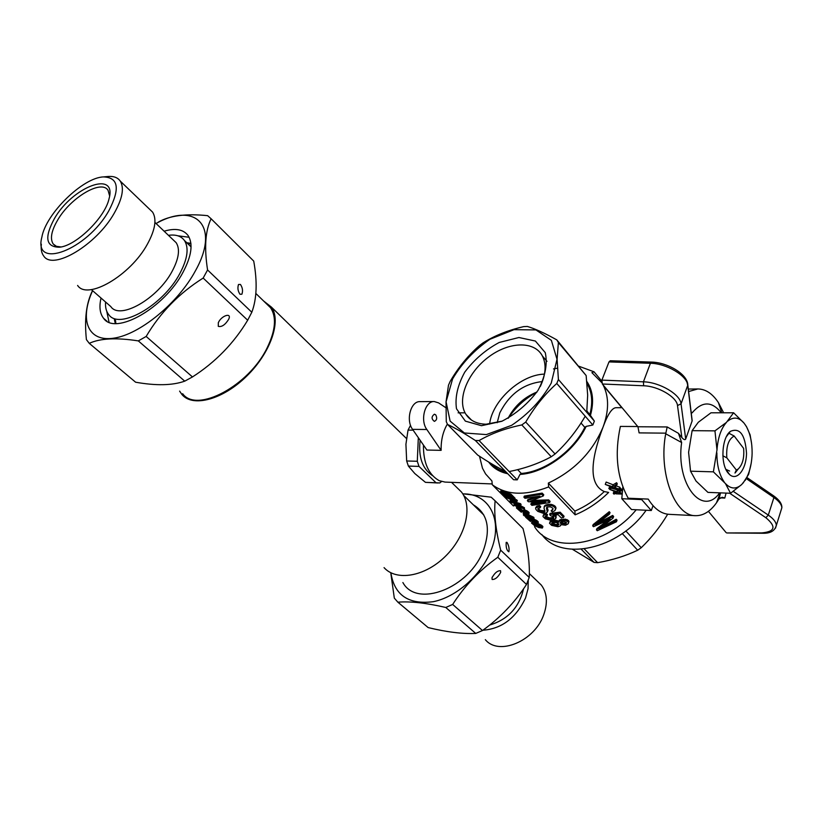 <?xml version="1.0" encoding="UTF-8"?>
<svg xmlns="http://www.w3.org/2000/svg" width="823" height="823" viewBox="0 0 823 823"><rect width="100%" height="100%" fill="white"/><g stroke="black" fill="none" stroke-linecap="round" stroke-linejoin="round"><path stroke-width="1.23" d="M384.053 567.623C396.326 581.429 424.719 576.707 445.212 556.502C465.869 536.473 472.999 506.474 461.425 491.969L456.59 487.267M179.62 391.11L181.934 394.515C192.767 407.652 222.796 399.659 246.633 376.204C270.602 352.923 281.631 320.775 271.374 307.072L263.566 300.951M182.655 393.713C196.687 413.568 249.112 385.761 267.28 347.573C275.582 330.362 276.682 317.092 270.572 307.761L266.21 303.522M190.915 243.536L187.562 243.495M115.292 320.281L115.58 323.501M92.598 290.673C79.214 319.962 87.845 342.317 113.996 338.14C139.951 334.344 177.963 303.142 195.288 271.055C220.677 226.16 195.751 201.254 156.061 223.506M101.034 298.039C99.017 306.814 99.861 313.563 103.575 318.285C115.179 335.877 164.425 307.987 183.045 272.218C191.564 256.025 193.271 243.824 188.138 235.604C183.426 229.36 175.422 227.889 164.116 231.201M158.376 222.087C169.703 215.575 186.121 213.435 207.643 215.667L211.11 218.764C205.308 230.677 204.135 247.744 207.571 269.965L203.168 278.061C179.332 293.05 160.32 312.514 146.165 336.453L138.315 340.897C116.424 337.492 100.077 338.315 89.265 343.345L86.405 339.611C84.275 319.211 86.312 302.874 92.526 290.601M177.861 235.8L189.136 237.271M109.058 322.235L106.733 311.207M89.265 343.345L135.61 382.211C156.113 385.853 172.491 385.493 184.743 381.152L192.469 376.944C215.472 362.161 233.866 343.253 247.672 320.229L251.817 312.256C256.838 298.862 257.476 281.805 253.721 261.086L211.11 218.764M251.817 312.256L207.571 269.965M239.997 294.264C237.847 291.033 237.374 287.772 238.557 284.491L240.45 284.46C242.59 287.68 243.063 290.931 241.88 294.223L239.997 294.264M247.672 320.229L203.168 278.061M192.469 376.944L146.165 336.453M218.29 326.35L218.332 322.678C221.294 315.621 232.117 312.092 228.691 319.273C225.193 324.859 221.726 327.215 218.29 326.35M184.743 381.152L138.315 340.897M91.363 289.593L110.838 306.609C119.757 320.291 157.728 298.77 172.192 271.189C178.879 258.587 180.216 249.102 176.194 242.723L173.344 240.007M105.56 302C105.19 307.288 106.229 311.464 108.698 314.561C119.109 330.393 163.191 305.456 179.887 273.421C187.572 258.864 189.084 247.888 184.445 240.501C181.163 236.026 175.834 234.308 168.437 235.327M190.936 243.803L187.819 243.731M115.559 320.507L115.848 323.511M108.821 210.781C86.796 250.182 32.93 270.201 41.86 237.168C45.882 213.692 82.886 177.511 103.492 176.914C118.491 177.47 120.261 188.765 108.821 210.781M54.441 218.548C44.144 237.538 45.821 247.095 59.472 247.219C76.076 245.851 105.035 217.55 109.027 198.785C117.308 169.631 72.568 186.718 54.441 218.548M109.603 195.802L108.06 190.36C101.538 179.136 70.655 197.561 57.723 219.947C51.376 230.79 49.874 238.804 53.207 243.989L56.406 246.324L61.015 246.962M107.504 176.544L108.327 176.472C113.883 176.081 117.864 177.634 120.292 181.132C124.417 188.035 122.401 198.703 114.274 213.126C96.579 244.812 52.878 270.87 43.712 255.994C41.541 253.155 40.749 249.225 41.345 244.194M149.467 209.114L152.605 212.128C156.936 219.185 155.208 229.843 147.42 244.122C130.497 275.499 87.269 300.59 77.609 285.447M397.879 602.189L428.155 627.579C446.642 632.074 462.495 634.029 475.735 633.432L482.494 630.521C500.147 617.836 514.817 602.487 526.494 584.453L529.22 577.448C529.95 563.467 527.872 547.151 522.996 528.51L495.117 500.826C493.903 513.861 495.755 530.3 500.672 550.155L497.812 557.274C479.665 570.133 464.614 585.853 452.66 604.442L445.788 607.477C426.17 602.93 410.204 601.171 397.879 602.189L394.32 598.126L390.75 572.705M473.328 504.818C487.658 513.418 491.002 528.613 483.368 550.412C469.439 588.229 416.747 608.382 402.889 582.54M462.773 493.913C489.171 493.1 503.758 520.157 490.775 550.978C481.023 575.308 456.189 597.159 433.227 601.706C408.486 604.812 394.371 595.173 390.884 572.777M462.691 493.769L491.177 497.185L495.117 500.826M445.788 607.477L475.735 633.432M452.66 604.442L482.494 630.521M497.812 557.274L526.494 584.453M500.538 570.699L500.672 572.376C498.038 577.221 495.189 579.598 492.133 579.495L491.989 577.808C494.654 572.952 497.493 570.586 500.538 570.699M500.672 550.155L529.22 577.448M506.989 542.398C508.799 545.505 509.437 548.643 508.881 551.78C506.773 550.597 505.867 547.46 506.186 542.398L506.989 542.398M523.582 588.764C519.107 607.497 507.812 619.585 489.685 625.048M485.344 639.666C498.666 656.157 534.652 641.21 543.715 614.781C547.943 602.734 547.12 592.807 541.256 585.009L537.47 581.377M482.864 630.243C501.835 628.782 516.072 617.98 525.599 597.827L528.037 588.774L528.253 580.174M690.548 471.188L696.021 481.033L707.934 492.38L730.557 493.265L725.413 483.513L713.387 471.846L716.987 449.934L714.95 430.861L692.112 430.666L688.594 452.321L690.548 471.188L713.387 471.846M714.95 430.861L726.442 422.405L733.602 412.786L710.979 412.796L698.285 422.281L692.112 430.666M724.178 481.98C719.292 474.85 716.854 465.149 716.874 452.866M733.602 412.786L744.054 423.125L746.523 426.674L750.103 434.832L751.594 443.597M745.226 424.709L746.584 426.921C750.35 434.04 752.191 442.815 752.119 453.226L752.006 456.055C751.389 465.458 749.249 473.307 745.566 479.614L741.739 484.49L730.557 493.265M741.739 484.49C736.184 489.448 730.742 489.119 725.413 483.513M751.193 463.308L748.621 474.357L743.035 483.142M727.779 421.109C733.488 416.52 738.92 417.199 744.054 423.125M716.987 449.934C717.903 437.743 721.051 428.567 726.442 422.405M728.088 472.968C720.207 463.956 721.668 437.692 730.382 431.375C739.836 427.343 745.216 434.637 746.512 453.278C746.348 469.377 736.986 481.404 729.548 474.532L728.088 472.968M729.61 471.054L725.907 469.357M734.97 473.03L736.359 470.036L738.221 469.007C742.613 464.666 744.414 457.794 743.611 448.37L734.209 436.036C728.53 439.06 726.071 446.323 726.812 457.825L736.359 470.036M726.812 457.825L722.861 455.777M728.674 433.114L734.209 436.036M720.187 492.864L716.504 502.791L718.911 499.026L720.485 492.874M719.641 492.843C702.482 517.523 675.621 484.119 681.629 442.527L665.714 433.783C658.277 472.587 674.757 516.155 695.384 515.671C703.202 515.856 710.239 511.567 716.504 502.791M608.989 361.914L650.407 363.272L651.569 362.089L610.275 360.752L608.989 361.914L601.891 380.113L602.323 384.002L637.948 426.756L639.101 432.888L665.858 433.155L665.714 433.783M695.384 515.671L669.078 514.334C661.198 513.809 654.244 508.737 648.226 499.098L628.216 498.224C617.024 477.896 614.411 453.967 620.377 426.417L637.763 426.53M718.911 499.026L722.234 497.257L724.775 498.069L726.081 493.09M688.614 391.553L697.832 388.95C705.65 389.063 712.512 393.631 718.438 402.642L723.633 412.796M773.579 495.806L773.918 497.524L768.291 515.095C773.383 518.624 776.058 522.008 776.315 525.239C775.009 530.897 770.359 533.561 762.365 533.253L726.74 532.954L761.676 532.913C775.132 531.699 776.531 526.638 765.874 517.708L729.672 493.234M708.408 511.34L726.133 532.615M691.114 412.035L692.246 412.704C702.235 401.038 711.905 401.068 721.257 412.796M692.246 412.704L691.279 413.393M681.629 442.527L678.461 433.33L681.856 437.538C683.748 439.688 685.034 440.192 685.703 439.04L692.102 421.006L691.927 418.701M665.858 433.155L667.186 426.952L637.948 426.756M572.561 549.363L594.083 562.397L597.632 562.675C612.261 560.113 625.603 555.967 637.671 550.227L641.24 547.717C651.374 537.964 660.19 526.792 667.69 514.21M581.285 549.27L594.083 562.397M625.84 530.958L641.24 547.717M622.27 533.571L637.671 550.227M584.299 548.951L597.632 562.675M534.538 526.679C551.348 554.352 606.212 546.637 636.21 509.766C606.212 546.637 551.348 554.352 534.538 526.679M541.781 534.456C560.875 561.749 618.701 549.713 646.127 510.25M544.487 374.115C520.877 374.578 492.236 400.698 489.603 424.071M508.326 418.156C515.63 407.138 525.125 398.507 536.802 392.252M575.154 514.838L574.855 511.083C585.513 506.505 595.338 500.003 604.319 491.578L608.639 492.421C598.558 502.308 587.396 509.787 575.154 514.838L548.643 486.938C525.321 495.981 506.526 495.24 492.257 484.716L491.938 480.971L485.58 473.935L482.463 468.174L479.5 456.251M574.855 511.083L548.334 483.08C574.197 470.818 592.447 452.156 603.053 427.096C594.237 450.49 585.235 483.132 604.319 491.578M622.065 407.683L615.995 407.704C612.024 407.889 607.713 414.35 603.053 427.096C608.948 411.027 609.082 397.2 603.434 385.606L603.064 384.886M614.503 487.298L619.709 489.448L613.166 487.463L609.534 489.171L608.804 488.358L611.643 487L605.265 484.428L606.15 482.062L613.094 484.798L616.602 482.7L617.271 483.801L616.499 485.858L614.73 486.681M616.262 485.971L619.596 487.082L620.275 487.895L619.709 489.448M608.804 488.358L609.997 486.486M611.51 488.245L617.528 489.911L619.081 489.253M619.914 488.883L620.799 488.481L621.571 489.274L620.984 490.868L619.194 491.681M621.005 490.796L622.476 491.146M492.185 483.934L445.058 482.093L439.266 480.704C428.536 474.665 423.269 462.783 423.444 445.048M441.128 450.346L426.839 429.503C419.864 420.234 425.049 400.914 434.256 401.542L419.997 401.634C410.77 401.017 405.585 420.183 412.58 429.369L426.911 450.047L441.128 450.346C440.902 440.295 442.98 431.53 447.373 424.061M523.706 326.618L527.358 326.443C535.207 328.809 545.021 333.284 556.79 339.878L558.375 342.491L557.099 359.291L558.405 379.496L556.79 383.477C544.785 394.268 534.436 407.128 525.732 422.065L521.823 424.925C505.641 428.289 491.382 433.505 479.068 440.562L475.375 440.5C464.11 433.196 454.852 427.847 447.578 424.462L446.282 421.695L446.035 401.871L448.484 385.215L450.14 381.461C458.195 367.593 467.999 355.598 479.562 345.485L483.183 342.779C494.736 335.558 508.254 330.167 523.706 326.618M508.079 418.29C514.488 406.027 524.117 397.262 536.956 392.015M497.174 422.724L499.818 412.837C509.365 394.114 523.521 383.693 542.316 381.563M481.496 425.697L501.814 421.294C516.165 413.887 528.263 403.548 538.088 390.267C545.32 376.43 547.707 363.879 545.258 352.635L535.382 341.041L518.922 337.512L499.222 342.461C485.663 349.734 474.182 359.61 464.779 372.109C457.588 385.226 454.831 397.447 456.498 408.784L465.365 421.129L481.496 425.697M446.076 401.819L452.588 378.93C461.837 363.262 474.295 350.042 489.973 339.261L514.025 329.663L535.927 329.92L551.379 340.352L557.006 359.291L551.245 383.096C541.74 399.896 528.541 413.959 511.669 425.306L486.331 434.595L464.367 432.97L450.13 421.129L446.076 401.819M581.028 423.043L584.824 427.374L586.171 426.386C574.279 451.58 544.404 473.112 519.992 474.418L517.225 479.86L513.573 479.727L475.375 440.5M517.225 479.86L479.068 440.562M505.487 471.425C497.668 467.567 488.389 462.104 477.659 455.047L447.578 424.462M558.405 379.496L586.748 412.302L587.663 395.174L586.151 375.555L556.79 339.878M586.151 375.555L558.375 342.491M509.149 471.548C524.621 468.503 538.654 463.575 551.256 456.755L521.823 424.925M525.732 422.065L555.072 453.977L551.256 456.755M555.072 453.977C566.769 443.247 576.81 430.666 585.215 416.222L556.79 383.477M586.912 411.006L590.441 415.42C594.175 401.747 592.971 390.431 586.83 381.491M587.025 383.631L588.095 385.524C592.169 393.61 592.766 403.249 589.865 414.432M506.536 472.505C500.23 470.89 495.107 467.906 491.177 463.565M517.636 469.635L521.319 473.462L519.992 474.418M584.824 427.374C572.983 451.343 544.785 471.672 521.319 473.462M553.509 368.92L557.387 368.179M586.748 412.302L594.36 421.098L590.441 415.42M594.36 421.098L592.838 425.018L585.215 416.222M586.171 426.386L592.838 425.018M507.729 473.729C499.458 471.97 493.1 468.071 488.646 462.032M548.334 483.08L548.643 486.938M601.706 382.561L591.912 372.675L594.021 371.79L578.95 366.266M622.836 487.051L621.797 498.707L631.508 509.53L651.302 510.507L653.04 505.672M651.302 510.507L641.673 499.592L641.95 498.831M621.797 498.707L641.673 499.592M445.819 407.694L438.597 402.9L434.256 401.542M435.696 414.813C437.342 417.971 436.9 420.152 434.359 421.376C431.334 418.979 431.334 416.592 434.379 414.206L435.696 414.813M513.459 506.001L492.257 484.716M560.813 521.967L563.776 523.202L566.347 522.451M552.058 522.8L555.792 524.57L558.971 524.004M535.557 524.488L540.063 526.206M544.888 516.967L547.634 518.768L552.675 518.685L553.684 518.192L553.529 516.731L550.361 515.548L549.682 514.468L559.733 513.346L563.621 517.389L561.327 517.986L558.128 514.673L552.994 515.249L555.607 516.597L555.7 518.706L552.428 520.033L549.99 520.033L545.299 518.819L542.974 516.556L543.581 514.663L546.297 513.655L547.511 514.673L547.089 515.764L545.083 516.453M543.149 515.754L544.487 514.025M544.054 515.116L545.865 514.745L546.297 513.655M545.865 514.745L547.089 515.764M545.33 517.544L545.762 516.453L549.671 517.955L553.776 517.255M546.194 518.202L546.616 517.111M547.634 518.768L548.056 517.688M549.25 519.046L549.671 517.955M551.215 519.035L551.636 517.934M552.675 518.685L553.107 517.585M549.682 514.468L550.114 513.357L560.175 512.194L559.733 513.346M563.621 517.389L564.074 516.237L560.175 512.194M554.476 515.836L554.764 515.085M555.607 516.597L556.05 515.476L556.122 517.667M555.371 515.023L556.05 515.476M514.663 499.407L510.455 495.148L510.898 494.057L515.105 498.306L514.663 499.407L513.429 499.139L509.993 495.662L506.865 494.839L510.085 498.09L510.538 496.979L508.995 495.425M510.898 494.057L500.919 490.765L500.456 491.897L504.818 496.279L505.939 496.794L502.349 493.183L505.682 494.458L510.085 498.09M505.939 496.794L506.392 495.662L504.941 494.201M500.456 491.897L510.455 495.148M546.451 508.1L547.357 512.071L545.896 513.089L543.334 513.336L537.81 511.381L535.917 509.458L535.578 507.904L539.106 506.608L540.289 507.698L537.913 508.593L538.705 510.425L540.865 511.844L544.137 512.132L545.001 511.042L544.024 508.388L544.507 505.867L547.141 504.592L551.533 504.417L555.175 506.207L556.039 508.038L554.681 510.805L552.295 511.927L551.122 510.857L553.097 508.861L552.562 508.017L550.227 506.773L547.028 507.05L546.451 508.1L546.76 507.297M551.122 510.857L552.717 509.221M552.274 510.353L553.097 508.861M546.956 509.303L547.398 508.182L548.067 510.198L547.357 512.071M546.956 507.122L547.398 508.182M547.634 511.32L548.067 510.198M535.578 507.904L536.75 506.217L539.538 505.507L540.721 506.598L540.289 507.698M536.318 507.307L536.75 506.217M537.491 506.886L537.933 505.785M539.106 506.608L539.538 505.507M537.851 509.098L538.119 508.429M538.098 509.694L538.53 508.604L539.137 509.334L538.705 510.425M539.271 511.001L539.137 509.334M540.094 511.505L540.516 510.414L544.939 510.888M539.693 509.91L540.516 510.414M540.865 511.844L541.297 510.754M541.801 512.112L542.234 511.021M542.594 512.225L543.015 511.124M543.54 512.245L543.972 511.155M544.137 512.132L544.569 511.032M544.733 511.896L544.98 511.258M544.065 506.978L545.145 505.312M544.703 506.433L545.958 504.9M545.505 506.032L546.698 505.723L547.141 504.592M546.698 505.723L548.005 505.487L548.447 504.355M548.005 505.487L549.63 505.425L550.083 504.273M549.63 505.425L551.081 505.569L551.533 504.417M551.081 505.569L552.5 505.98L552.953 504.828M552.5 505.98L553.684 506.587L554.136 505.435M553.684 506.587L554.723 507.369L555.175 506.207M554.723 507.369L555.299 508.275L555.751 507.112M555.299 508.275L555.587 509.19L556.039 508.038M555.587 509.19L555.268 510.075M530.516 521.473L525.65 517.225L534.888 522.523L536.647 522.842L536.431 522.224L532.759 519.961L535.454 521.041L537.882 523.541L534.991 523.016L527.738 518.685L530.516 521.473L530.835 520.671M532.759 519.961L533.191 518.871L536.997 520.63L538.324 522.029L537.882 523.541M534.106 520.424L534.538 519.334M535.454 521.041L535.886 519.961M536.565 521.71L536.997 520.63M537.501 522.492L537.923 521.412M537.903 523.109L538.324 522.029M525.65 517.225L525.938 516.494M526.062 517.42L526.36 516.669M526.545 517.677L526.771 517.091M528.181 518.613L528.613 517.513M529.23 519.262L529.662 518.161L532.923 520.177L532.512 521.278M528.654 517.523L529.662 518.161M530.609 520.126L531.041 519.025M533.932 522.08L534.353 520.99M534.888 522.523L535.32 521.443M534.58 521.093L535.207 521.381M535.752 522.842L536.102 521.967M536.287 522.903L536.514 522.338M521.34 512.245L516.422 507.945L525.712 513.264L527.471 513.573L527.245 512.945L523.541 510.651L526.257 511.741L528.716 514.282L525.825 513.778L518.531 509.416L521.34 512.245L521.669 511.433M516.422 507.945L516.793 507.009M516.834 508.141L517.214 507.174M517.317 508.398L517.729 507.369M518.048 508.799L518.5 507.688L519.406 508.223L523.737 510.908L523.315 512.019M518.963 509.334L519.406 508.223M520.013 509.993L520.455 508.881M521.401 510.857L521.844 509.746M524.745 512.822L525.187 511.731L526.123 512.163M525.712 513.264L526.154 512.173M526.586 513.583L526.936 512.698M527.111 513.645L527.337 513.079M523.541 510.651L523.973 509.56L527.8 511.32L529.158 512.75L528.716 514.282M524.889 511.114L525.331 510.023M526.257 511.741L526.689 510.651M527.368 512.41L527.8 511.32M528.315 513.213L528.747 512.122M528.736 513.84L529.158 512.75M531.514 523.058L539.26 525.383L542.069 527.111L542.336 528.047L538.715 527.533L534.538 525.588L531.514 523.058L532.1 521.71L532.862 521.895M531.658 522.821L532.1 521.71M532.79 523.068L533.181 522.08M535.063 523.85L535.331 523.161M536.658 524.385L536.956 523.613M538.057 524.889L538.479 523.798L541.709 525.393L542.902 526.761L542.48 527.831M537.789 523.562L538.479 523.798M539.26 525.383L539.682 524.302M540.382 525.918L540.804 524.837M541.287 526.473L541.709 525.393M542.069 527.111L542.491 526.041M542.357 527.502L542.779 526.432M539.497 525.918L532.676 523.747L538.026 526.833L540.999 527.481L539.497 525.918M533.541 524.621L533.829 523.891M534.456 525.239L534.847 524.251M535.845 525.959L536.277 524.858M538.026 526.833L538.448 525.743M539.981 527.378L540.372 526.37M608.66 513.326L609.452 514.19L595.338 525.136L612.075 517.039L613.053 518.109L599.123 529.158L615.625 520.897L616.448 521.792L597.282 530.722L596.438 529.837L610.203 519.251L593.496 526.71L592.683 525.856L593.167 524.57L609.257 511.711L608.66 513.326L592.683 525.856M608.115 521.041L608.413 520.249M609.452 514.19L610.059 512.575L609.257 511.711M597.611 524.241L597.94 523.377M598.784 523.778L599.288 522.43M612.075 517.039L612.672 515.424L599.298 522.42M613.053 518.109L613.649 516.494L612.672 515.424M600.934 528.448L601.16 527.852M603.094 527.512L603.598 526.154L616.211 519.282L615.625 520.897M616.448 521.792L617.044 520.177L616.211 519.282M596.438 529.837L596.922 528.561L606.942 521.031M541.678 494.273L543.283 495.94L530.351 501.197L548.211 501.063L549.651 502.555L531.915 505.373L530.835 504.262L545.556 502.236L528.356 501.732L527.378 500.734L539.97 496.146L524.981 498.285L523.891 497.174L524.333 496.074L542.141 493.1L541.678 494.273L523.891 497.174M527.378 500.734L527.81 499.633L535.691 497.092M543.283 495.94L543.746 494.767L542.141 493.1M531.668 501.269L531.874 500.754M533.582 501.433L534.024 500.322L548.674 499.9L548.211 501.063M533.325 500.271L534.024 500.322M549.651 502.555L550.103 501.392L548.674 499.9M530.835 504.262L531.267 503.172L539.26 502.442M523.994 508.84L513.768 505.281L521.412 508.038L518.49 506.207L518.932 505.106L520.136 505.445L524.426 507.75L523.994 508.84L523.027 508.429L523.459 507.338M518.49 506.207L521.916 507.863L522.358 506.773M520.743 507.215L521.185 506.124M521.916 507.863L523.027 508.429M524.457 509.303L524.426 507.75M513.768 505.281L514.221 504.149L518.593 505.96M519.694 506.546L520.136 505.445M516.525 499.746L517.317 500.559L516.885 501.649L511.978 502.308L519.889 504.684L520.321 503.594L521.082 504.365L520.65 505.456L510.661 502.164L509.828 501.32L514.519 501.073L506.094 497.565L516.083 500.837L516.525 499.746L514.694 499.335M506.094 497.565L506.557 496.434L508.521 497.318M510.147 497.946L513.243 498.954M514.807 502.092L520.321 503.594M520.65 505.456L519.889 504.684M509.828 501.32L510.291 500.199L511.793 500.291M516.885 501.649L516.083 500.837M549.497 523.212L550.854 521.72L554.26 521.309L558.591 522.338L559.815 520.805L565 520.331L568.024 521.659L568.498 522.759L568.199 523.798L565.555 525.218L560.823 524.642L560.165 526.01L557.881 526.72L551.595 525.352L549.497 523.212L551.276 520.64L554.692 520.208L558.807 521.144M555.854 521.453L556.286 520.352M554.26 521.309L554.692 520.208M557.284 521.772L557.716 520.671M558.591 521.689L560.247 519.683L565.442 519.19L568.467 520.506L568.94 521.607L568.199 523.798M559.012 521.196L559.445 520.085M559.815 520.805L560.247 519.683M560.998 520.506L561.43 519.385M562.953 520.259L563.395 519.128M565 520.331L565.442 519.19M566.738 520.774L567.181 519.622M568.024 521.659L568.467 520.506M568.498 522.759L568.94 521.607M560.7 525.413L560.977 524.704M549.836 522.368L550.258 521.278M550.854 521.72L551.276 520.64M552.819 521.401L553.241 520.311M564.372 521.443L561.029 521.792L560.175 522.79L561.214 523.86L564.568 524.2L566.491 522.759L564.372 521.443M556.574 522.574L552.861 522.512L551.595 523.829L554.023 525.424L556.893 525.702L559.074 524.261L556.574 522.574M551.595 523.829L551.976 522.842M551.945 524.292L552.356 523.212M552.747 524.899L553.169 523.809M554.023 525.424L554.445 524.333M555.371 525.66L555.792 524.57M556.893 525.702L557.315 524.611M558.025 525.413L558.447 524.323M560.607 523.377L561.039 522.266M561.214 523.86L561.646 522.749M562.325 524.21L562.757 523.089M563.354 524.313L563.776 523.202M564.568 524.2L565 523.078M565.596 523.85L566.029 522.718M566.203 523.335L566.461 522.677M533.993 518.994L533.849 517.348L533.993 518.994L528.387 517.43M523.747 514.046L523.387 514.951L524.097 515.661L528.212 517.873M523.387 514.951L525.64 515.949L523.161 513.459L523.521 512.554M523.161 513.459L524.251 513.881L524.549 513.13M524.251 513.881L533.427 518.428M527.553 514.334L533.849 517.348M531.154 517.78L524.93 514.56L526.73 516.381L531.154 517.78M526.73 516.381L527.008 515.692M605.265 484.428L612.415 486.619L613.094 484.798M612.415 486.619L615.748 485.004L616.602 482.7M615.748 485.004L616.499 485.858M615.347 487.545L615.861 486.156M619.009 488.667L619.596 487.082M622.229 493.841L617.641 492.452L613.999 494.129L613.279 493.327L616.118 491.989L609.771 489.428L616.89 491.609L620.223 490.024L620.799 488.481M616.89 491.609L617.528 489.911M613.279 493.327L614.02 491.341M620.223 490.024L620.984 490.868M618.968 492.288L619.812 492.545L620.326 491.177M619.812 492.545L622.281 493.296M618.978 403.98L618.34 403.486M601.664 380.987L594.021 371.79M540.3 386.491C545.834 374.588 546.554 364.445 542.45 356.071C534.425 340.475 508.491 341.596 488.018 357.439C467.392 373.025 456.662 399.731 465.849 414.206C470.036 420.666 476.795 423.999 486.136 424.215L502.277 421.098M420.131 440.264C418.269 457.115 422.405 468.904 432.538 475.653M418.331 437.671L417.292 461.271L419.01 466.404L436.046 482.762L439.791 482.947L441.54 481.537M417.292 461.271L406.665 460.983L408.383 466.075L414.813 473.554L425.46 482.35L438.021 482.978M413.115 430.151L408.033 430.1L405.924 444.255L406.665 460.983M419.01 466.404L408.383 466.075M410.533 425.296L408.033 430.1M436.046 482.762L425.46 482.35M746.41 478.688L773.918 497.524C778.959 501.063 781.603 504.478 781.85 507.77L780.821 510.99M747.047 477.628L773.785 495.95C779.36 499.973 782.056 503.913 781.85 507.77L775.482 528.181M719.991 497.864L724.775 498.069M602.323 384.002L643.637 385.771C658.153 386.08 676.897 397.098 677.494 405.554L681.856 437.538M678.461 433.33L667.186 426.952M687.184 383.065L687.74 385.287C687.195 375.72 666.496 363.447 650.407 363.272L643.432 381.821L643.637 385.771M601.891 380.113L643.432 381.821C659.573 382.129 680.426 394.412 681.043 403.836L685.703 439.04M692.102 421.006L687.74 385.287L681.043 403.836L677.494 405.554M765.874 517.708L768.291 515.095L733.324 491.393M762.365 533.253L761.676 532.913M412.58 429.369L426.839 429.503M461.425 491.969L451.539 482.35M406.49 438.525L271.374 307.072M463.647 495.405L483.831 515.023M270.572 307.761L255.881 293.482M106.928 321.176L103.575 318.285M238.557 284.491L238.258 285.067M218.949 321.505L218.332 322.678M176.194 242.723L154.919 222.426M184.445 240.501L191.059 246.859M55.223 245.758L53.207 243.989M103.492 176.914L108.327 176.472M120.292 181.132L152.605 212.128M115.292 323.49L114.387 319.499M186.78 242.734L190.885 243.341M491.989 577.808L492.329 576.964M541.256 585.009L529.343 573.58M745.566 479.614L745.401 480.2M726.03 469.48L729.548 474.532M726.668 436.293L730.382 431.375M738.221 469.007L735.176 472.875M688.306 389.063L697.832 388.95M721.761 412.796L718.438 402.642M720.526 492.874L719.086 498.759M651.569 362.089C667.36 362.408 687.534 373.94 687.812 385.02L692.174 420.728M622.209 494.098L616.005 493.841M465.057 412.837L458.102 412.837M587.087 384.331L588.095 385.524M621.838 407.683L603.434 385.606M465.849 414.206L471.466 420.059M542.45 356.071L546.997 361.359"/></g></svg>

